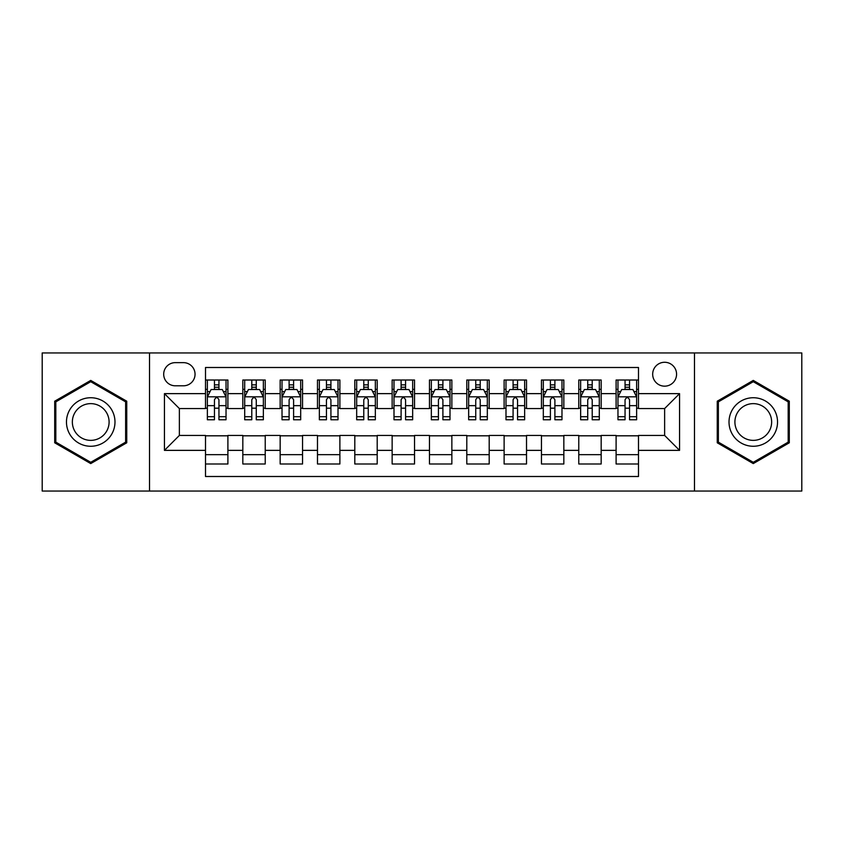 <?xml version="1.0" encoding="UTF-8"?>
<svg xmlns="http://www.w3.org/2000/svg" width="844" height="844" viewBox="0 0 844 844"><rect width="100%" height="100%" fill="white"/><g stroke="black" fill="none" stroke-linecap="round" stroke-linejoin="round"><path stroke-width="1.27" d="M664.629 362.276A11.943 11.943 0 0 0 652.676 374.219A11.943 11.943 0 0 0 664.629 386.162A11.943 11.943 0 0 0 676.571 374.219A11.943 11.943 0 0 0 664.629 362.276M694.485 491.05L801.8 491.05L801.8 352.95L694.485 352.95L694.485 491.05L149.515 491.05L149.515 352.95L42.2 352.95L42.2 491.05L149.515 491.05M638.497 380.011L616.099 380.011L616.099 393.631L601.171 393.631L601.171 408.559L616.099 408.559L616.099 393.631M601.171 393.631L601.171 380.011L578.773 380.011L578.773 393.631L563.845 393.631L563.845 408.559L578.773 408.559L578.773 393.631M563.845 393.631L563.845 380.011L541.447 380.011L541.447 393.631L526.519 393.631L526.519 408.559L541.447 408.559L541.447 393.631M526.519 393.631L526.519 380.011L504.121 380.011L504.121 393.631L489.193 393.631L489.193 408.559L504.121 408.559L504.121 393.631M489.193 393.631L489.193 380.011L466.795 380.011L466.795 393.631L451.856 393.631L451.856 408.559L466.795 408.559L466.795 393.631M451.856 393.631L451.856 380.011L429.469 380.011L429.469 393.631L414.531 393.631L414.531 408.559L429.469 408.559L429.469 393.631M414.531 393.631L414.531 380.011L392.143 380.011L392.143 393.631L377.205 393.631L377.205 408.559L392.143 408.559L392.143 393.631M377.205 393.631L377.205 380.011L354.807 380.011L354.807 393.631L339.879 393.631L339.879 408.559L354.807 408.559L354.807 393.631M339.879 393.631L339.879 380.011L317.481 380.011L317.481 393.631L302.553 393.631L302.553 408.559L317.481 408.559L317.481 393.631M302.553 393.631L302.553 380.011L280.155 380.011L280.155 393.631L265.227 393.631L265.227 408.559L280.155 408.559L280.155 393.631M265.227 393.631L265.227 380.011L242.829 380.011L242.829 408.559L227.901 408.559L227.901 380.011L205.503 380.011M205.503 463.989L227.901 463.989L227.901 435.441L242.829 435.441L242.829 463.989L265.227 463.989L265.227 435.441L280.155 435.441L280.155 450.369L265.227 450.369M280.155 450.369L280.155 463.989L302.553 463.989L302.553 435.441L317.481 435.441L317.481 450.369L302.553 450.369M317.481 450.369L317.481 463.989L339.879 463.989L339.879 435.441L354.807 435.441L354.807 450.369L339.879 450.369M354.807 450.369L354.807 463.989L377.205 463.989L377.205 435.441L392.143 435.441L392.143 450.369L377.205 450.369M392.143 450.369L392.143 463.989L414.531 463.989L414.531 435.441L429.469 435.441L429.469 450.369L414.531 450.369M429.469 450.369L429.469 463.989L451.856 463.989L451.856 435.441L466.795 435.441L466.795 450.369L451.856 450.369M466.795 450.369L466.795 463.989L489.193 463.989L489.193 435.441L504.121 435.441L504.121 450.369L489.193 450.369M504.121 450.369L504.121 463.989L526.519 463.989L526.519 435.441L541.447 435.441L541.447 450.369L526.519 450.369M541.447 450.369L541.447 463.989L563.845 463.989L563.845 435.441L578.773 435.441L578.773 450.369L563.845 450.369M578.773 450.369L578.773 463.989L601.171 463.989L601.171 435.441L616.099 435.441L616.099 450.369L601.171 450.369M175.267 385.792L183.486 385.792A11.573 11.573 0 0 0 195.048 374.219A11.573 11.573 0 0 0 183.486 362.646L175.267 362.646A11.573 11.573 0 0 0 163.694 374.219A11.573 11.573 0 0 0 175.267 385.792M694.485 352.95L149.515 352.95M638.497 393.631L638.497 367.499L205.503 367.499L205.503 408.559L179.371 408.559L179.371 435.441L205.503 435.441L205.503 476.501L638.497 476.501L638.497 435.441L664.629 435.441L664.629 408.559L638.497 408.559L638.497 393.631L679.557 393.631L679.557 450.369L638.497 450.369M205.503 450.369L164.443 450.369L164.443 393.631L205.503 393.631M616.099 450.369L616.099 463.989L638.497 463.989M205.503 389.337L207.371 389.337M214.46 389.337L218.944 389.337M226.034 389.337L227.901 389.337M205.503 408.19L207.371 408.19M214.46 408.19L218.944 408.19M226.034 408.19L227.901 408.19M205.503 435.81L227.901 435.81M205.503 454.663L227.901 454.663M242.829 408.19L244.697 408.19M251.786 408.19L256.27 408.19M263.36 408.19L265.227 408.19M242.829 389.337L244.697 389.337M251.786 389.337L256.27 389.337M263.36 389.337L265.227 389.337M242.829 435.81L265.227 435.81M242.829 454.663L265.227 454.663M280.155 435.81L302.553 435.81M280.155 454.663L302.553 454.663M280.155 389.337L282.023 389.337M289.112 389.337L293.596 389.337M300.686 389.337L302.553 389.337M280.155 408.19L282.023 408.19M289.112 408.19L293.596 408.19M300.686 408.19L302.553 408.19M317.481 435.81L339.879 435.81M317.481 454.663L339.879 454.663M317.481 389.337L319.348 389.337M326.449 389.337L330.922 389.337M338.011 389.337L339.879 389.337M317.481 408.19L319.348 408.19M326.449 408.19L330.922 408.19M338.011 408.19L339.879 408.19M354.807 435.81L377.205 435.81M354.807 454.663L377.205 454.663M354.807 389.337L356.674 389.337M363.775 389.337L368.248 389.337M375.337 389.337L377.205 389.337M354.807 408.19L356.674 408.19M363.775 408.19L368.248 408.19M375.337 408.19L377.205 408.19M392.143 435.81L414.531 435.81M392.143 454.663L414.531 454.663M392.143 389.337L394 389.337M401.1 389.337L405.574 389.337M412.663 389.337L414.531 389.337M392.143 408.19L394 408.19M401.1 408.19L405.574 408.19M412.663 408.19L414.531 408.19M429.469 435.81L451.856 435.81M429.469 454.663L451.856 454.663M429.469 389.337L431.337 389.337M438.426 389.337L442.9 389.337M450 389.337L451.856 389.337M429.469 408.19L431.337 408.19M438.426 408.19L442.9 408.19M450 408.19L451.856 408.19M466.795 435.81L489.193 435.81M466.795 454.663L489.193 454.663M466.795 389.337L468.663 389.337M475.752 389.337L480.225 389.337M487.326 389.337L489.193 389.337M466.795 408.19L468.663 408.19M475.752 408.19L480.225 408.19M487.326 408.19L489.193 408.19M504.121 435.81L526.519 435.81M504.121 454.663L526.519 454.663M504.121 389.337L505.989 389.337M513.078 389.337L517.551 389.337M524.651 389.337L526.519 389.337M504.121 408.19L505.989 408.19M513.078 408.19L517.551 408.19M524.651 408.19L526.519 408.19M541.447 435.81L563.845 435.81M541.447 454.663L563.845 454.663M541.447 389.337L543.314 389.337M550.404 389.337L554.888 389.337M561.977 389.337L563.845 389.337M541.447 408.19L543.314 408.19M550.404 408.19L554.888 408.19M561.977 408.19L563.845 408.19M578.773 435.81L601.171 435.81M578.773 454.663L601.171 454.663M578.773 389.337L580.64 389.337M587.73 389.337L592.214 389.337M599.303 389.337L601.171 389.337M578.773 408.19L580.64 408.19M587.73 408.19L592.214 408.19M599.303 408.19L601.171 408.19M616.099 435.81L638.497 435.81M616.099 454.663L638.497 454.663M616.099 389.337L617.966 389.337M625.056 389.337L629.54 389.337M636.629 389.337L638.497 389.337M616.099 408.19L617.966 408.19M625.056 408.19L629.54 408.19M636.629 408.19L638.497 408.19M179.371 408.559L164.443 393.631M179.371 435.441L164.443 450.369M679.557 393.631L664.629 408.559M679.557 450.369L664.629 435.441M90.73 463.588L126.748 442.794L126.748 401.206L90.73 380.412L54.702 401.206L54.702 442.794L90.73 463.588M789.298 401.206L753.27 380.412L717.252 401.206L717.252 442.794L753.27 463.588L789.298 442.794L789.298 401.206M218.944 384.864L214.46 384.864M226.034 416.714L218.944 416.714L218.944 419.763L226.034 419.763L226.034 396.986L222.299 389.527L211.105 389.527L207.371 396.986L207.371 419.763L214.46 419.763L214.46 416.714L207.371 416.714M207.371 396.986L207.371 380.011M226.034 396.986L226.034 380.011M214.46 389.527L214.46 380.011M218.944 380.011L218.944 389.527M218.944 416.714L218.944 399.792C217.446 396.912 215.958 396.912 214.46 399.792L214.46 416.714M90.73 397.735A24.265 24.265 0 0 0 66.465 422A24.265 24.265 0 0 0 90.73 446.265A24.265 24.265 0 0 0 114.984 422A24.265 24.265 0 0 0 90.73 397.735M90.73 403.632A18.368 18.368 0 0 0 72.352 422A18.368 18.368 0 0 0 90.73 440.368A18.368 18.368 0 0 0 109.098 422A18.368 18.368 0 0 0 90.73 403.632M125.629 442.151L90.73 462.301L55.82 442.151L55.82 401.849L90.73 381.699L125.629 401.849L125.629 442.151M732.265 409.867A24.265 24.265 0 0 0 741.148 443.016A24.265 24.265 0 0 0 774.286 434.132A24.265 24.265 0 0 0 765.402 400.984A24.265 24.265 0 0 0 732.265 409.867M737.371 412.811A18.368 18.368 0 0 0 744.091 437.909A18.368 18.368 0 0 0 769.179 431.189A18.368 18.368 0 0 0 762.459 406.091A18.368 18.368 0 0 0 737.371 412.811M788.18 401.849L788.18 442.151L753.27 462.301L718.371 442.151L718.371 401.849L753.27 381.699L788.18 401.849M256.27 384.864L251.786 384.864M263.36 416.714L256.27 416.714L256.27 419.763L263.36 419.763L263.36 396.986L259.625 389.527L248.431 389.527L244.697 396.986L244.697 419.763L251.786 419.763L251.786 416.714L244.697 416.714M244.697 396.986L244.697 380.011M263.36 396.986L263.36 380.011M251.786 389.527L251.786 380.011M256.27 380.011L256.27 389.527M256.27 416.714L256.27 399.792C254.782 396.912 253.284 396.912 251.786 399.792L251.786 416.714M293.596 384.864L289.112 384.864M300.686 416.714L293.596 416.714L293.596 419.763L300.686 419.763L300.686 396.986L296.951 389.527L285.757 389.527L282.023 396.986L282.023 419.763L289.112 419.763L289.112 416.714L282.023 416.714M282.023 396.986L282.023 380.011M300.686 396.986L300.686 380.011M289.112 389.527L289.112 380.011M293.596 380.011L293.596 389.527M293.596 416.714L293.596 399.792C292.108 396.912 290.61 396.912 289.112 399.792L289.112 416.714M330.922 384.864L326.449 384.864M338.011 416.714L330.922 416.714L330.922 419.763L338.011 419.763L338.011 396.986L334.287 389.527L323.083 389.527L319.348 396.986L319.348 419.763L326.449 419.763L326.449 416.714L319.348 416.714M319.348 396.986L319.348 380.011M338.011 396.986L338.011 380.011M326.449 389.527L326.449 380.011M330.922 380.011L330.922 389.527M330.922 416.714L330.922 399.792C329.434 396.912 327.936 396.912 326.449 399.792L326.449 416.714M368.248 384.864L363.775 384.864M375.337 416.714L368.248 416.714L368.248 419.763L375.337 419.763L375.337 396.986L371.613 389.527L360.409 389.527L356.674 396.986L356.674 419.763L363.775 419.763L363.775 416.714L356.674 416.714M356.674 396.986L356.674 380.011M375.337 396.986L375.337 380.011M363.775 389.527L363.775 380.011M368.248 380.011L368.248 389.527M368.248 416.714L368.248 399.792C366.76 396.912 365.262 396.912 363.775 399.792L363.775 416.714M405.574 384.864L401.1 384.864M412.663 416.714L405.574 416.714L405.574 419.763L412.663 419.763L412.663 396.986L408.939 389.527L397.735 389.527L394 396.986L394 419.763L401.1 419.763L401.1 416.714L394 416.714M394 396.986L394 380.011M412.663 396.986L412.663 380.011M401.1 389.527L401.1 380.011M405.574 380.011L405.574 389.527M405.574 416.714L405.574 399.792C404.086 396.912 402.588 396.912 401.1 399.792L401.1 416.714M442.9 384.864L438.426 384.864M450 416.714L442.9 416.714L442.9 419.763L450 419.763L450 396.986L446.265 389.527L435.061 389.527L431.337 396.986L431.337 419.763L438.426 419.763L438.426 416.714L431.337 416.714M431.337 396.986L431.337 380.011M450 396.986L450 380.011M438.426 389.527L438.426 380.011M442.9 380.011L442.9 389.527M442.9 416.714L442.9 399.792C441.412 396.912 439.914 396.912 438.426 399.792L438.426 416.714M480.225 384.864L475.752 384.864M487.326 416.714L480.225 416.714L480.225 419.763L487.326 419.763L487.326 396.986L483.591 389.527L472.387 389.527L468.663 396.986L468.663 419.763L475.752 419.763L475.752 416.714L468.663 416.714M468.663 396.986L468.663 380.011M487.326 396.986L487.326 380.011M475.752 389.527L475.752 380.011M480.225 380.011L480.225 389.527M480.225 416.714L480.225 399.792C478.738 396.912 477.25 396.912 475.752 399.792L475.752 416.714M517.551 384.864L513.078 384.864M524.651 416.714L517.551 416.714L517.551 419.763L524.651 419.763L524.651 396.986L520.917 389.527L509.713 389.527L505.989 396.986L505.989 419.763L513.078 419.763L513.078 416.714L505.989 416.714M505.989 396.986L505.989 380.011M524.651 396.986L524.651 380.011M513.078 389.527L513.078 380.011M517.551 380.011L517.551 389.527M517.551 416.714L517.551 399.792C516.064 396.912 514.576 396.912 513.078 399.792L513.078 416.714M554.888 384.864L550.404 384.864M561.977 416.714L554.888 416.714L554.888 419.763L561.977 419.763L561.977 396.986L558.243 389.527L547.049 389.527L543.314 396.986L543.314 419.763L550.404 419.763L550.404 416.714L543.314 416.714M543.314 396.986L543.314 380.011M561.977 396.986L561.977 380.011M550.404 389.527L550.404 380.011M554.888 380.011L554.888 389.527M554.888 416.714L554.888 399.792C553.39 396.912 551.902 396.912 550.404 399.792L550.404 416.714M592.214 384.864L587.73 384.864M599.303 416.714L592.214 416.714L592.214 419.763L599.303 419.763L599.303 396.986L595.569 389.527L584.375 389.527L580.64 396.986L580.64 419.763L587.73 419.763L587.73 416.714L580.64 416.714M580.64 396.986L580.64 380.011M599.303 396.986L599.303 380.011M587.73 389.527L587.73 380.011M592.214 380.011L592.214 389.527M592.214 416.714L592.214 399.792C590.716 396.912 589.228 396.912 587.73 399.792L587.73 416.714M629.54 384.864L625.056 384.864M636.629 416.714L629.54 416.714L629.54 419.763L636.629 419.763L636.629 396.986L632.894 389.527L621.701 389.527L617.966 396.986L617.966 419.763L625.056 419.763L625.056 416.714L617.966 416.714M617.966 396.986L617.966 380.011M636.629 396.986L636.629 380.011M625.056 389.527L625.056 380.011M629.54 380.011L629.54 389.527M629.54 416.714L629.54 399.792C628.041 396.912 626.554 396.912 625.056 399.792L625.056 416.714M242.829 450.369L227.901 450.369M242.829 393.631L227.901 393.631M225.939 396.807L207.466 396.807M207.371 391.584L210.072 391.584M223.333 391.584L226.034 391.584M214.46 405.647L207.371 405.647M226.034 405.647L218.944 405.647M218.944 387.238L214.46 387.238M263.265 396.807L244.792 396.807M244.697 391.584L247.408 391.584M260.659 391.584L263.36 391.584M251.786 405.647L244.697 405.647M263.36 405.647L256.27 405.647M256.27 387.238L251.786 387.238M300.591 396.807L282.118 396.807M282.023 391.584L284.734 391.584M297.985 391.584L300.686 391.584M289.112 405.647L282.023 405.647M300.686 405.647L293.596 405.647M293.596 387.238L289.112 387.238M337.916 396.807L319.443 396.807M319.348 391.584L322.06 391.584M335.311 391.584L338.011 391.584M326.449 405.647L319.348 405.647M338.011 405.647L330.922 405.647M330.922 387.238L326.449 387.238M375.253 396.807L356.769 396.807M356.674 391.584L359.386 391.584M372.637 391.584L375.337 391.584M363.775 405.647L356.674 405.647M375.337 405.647L368.248 405.647M368.248 387.238L363.775 387.238M412.579 396.807L394.095 396.807M394 391.584L396.712 391.584M409.962 391.584L412.663 391.584M401.1 405.647L394 405.647M412.663 405.647L405.574 405.647M405.574 387.238L401.1 387.238M449.905 396.807L431.421 396.807M431.337 391.584L434.038 391.584M447.288 391.584L450 391.584M438.426 405.647L431.337 405.647M450 405.647L442.9 405.647M442.9 387.238L438.426 387.238M487.231 396.807L468.747 396.807M468.663 391.584L471.363 391.584M484.614 391.584L487.326 391.584M475.752 405.647L468.663 405.647M487.326 405.647L480.225 405.647M480.225 387.238L475.752 387.238M524.557 396.807L506.083 396.807M505.989 391.584L508.689 391.584M521.94 391.584L524.651 391.584M513.078 405.647L505.989 405.647M524.651 405.647L517.551 405.647M517.551 387.238L513.078 387.238M561.882 396.807L543.409 396.807M543.314 391.584L546.015 391.584M559.266 391.584L561.977 391.584M550.404 405.647L543.314 405.647M561.977 405.647L554.888 405.647M554.888 387.238L550.404 387.238M599.208 396.807L580.735 396.807M580.64 391.584L583.341 391.584M596.592 391.584L599.303 391.584M587.73 405.647L580.64 405.647M599.303 405.647L592.214 405.647M592.214 387.238L587.73 387.238M636.534 396.807L618.061 396.807M617.966 391.584L620.667 391.584M633.928 391.584L636.629 391.584M625.056 405.647L617.966 405.647M636.629 405.647L629.54 405.647M629.54 387.238L625.056 387.238"/></g></svg>

